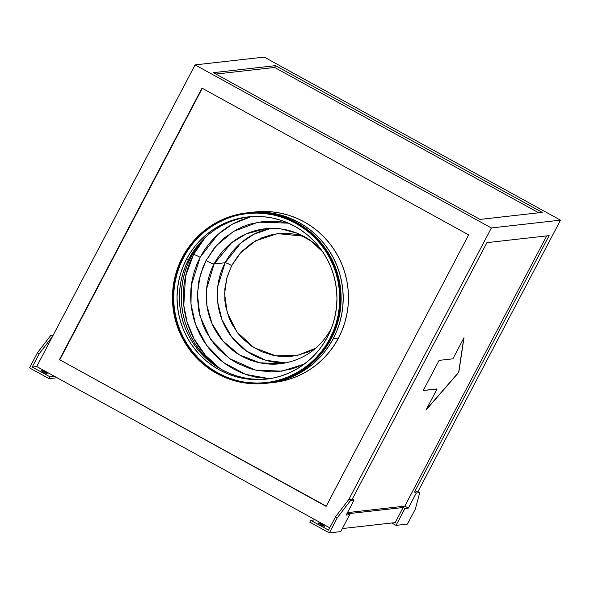 <?xml version="1.0" encoding="UTF-8"?>
<svg xmlns="http://www.w3.org/2000/svg" width="590" height="590" viewBox="0 0 590 590"><rect width="100%" height="100%" fill="white"/><g stroke="black" fill="none" stroke-linecap="round" stroke-linejoin="round"><path stroke-width="0.89" d="M193.557 254.511A6.173 0.715 -152.3 0 1 200.128 257.306L191.271 285.531L190.99 304.027L195.578 324.53L206.389 345.039L223.617 362.629L245.676 374.37L269.527 378.714L255.507 377.084L247.837 375.085L240.381 372.327L233.227 368.839L226.442 364.657L220.085 359.812L214.222 354.361L208.912 348.351L204.199 341.839L200.128 334.899L196.75 327.575L194.081 319.964L192.156 312.117L190.998 304.123L190.607 296.055L190.998 287.994L192.156 280.007L194.081 272.182L196.75 264.593L200.128 257.306A6.173 0.715 27.7 0 0 193.557 254.511A88.493 86.656 -96.4 0 0 220.181 368.743L205.254 355.092L194.147 339.036L187.104 322.044L183.792 305.406L185.533 276.319L193.557 254.511L192.259 254.659L193.557 254.511L205.35 237.335A88.493 86.656 -96.4 0 0 193.557 254.511M331.3 328.571L331.263 328.637C319.935 348.889 302.972 360.593 280.375 363.757L280.611 363.728A67.916 66.5 83.6 0 1 280.375 363.757A67.916 66.5 83.6 0 1 217.762 334.191A67.916 66.5 83.6 0 1 214.096 263.981A7.545 0.87 -152.3 0 1 206.058 260.566L214.104 248.309L224.355 237.903L236.398 229.746L242.955 226.612L249.784 224.148L263.995 221.331L278.487 221.398L288.414 223.153L258.265 222.113L233.441 231.435L216.368 245.639L206.058 260.566A7.545 0.87 27.7 0 0 214.096 263.981L231.42 242.881L246.178 233.906L265.146 228.787A67.916 66.5 83.6 0 1 322.088 250.957M225.151 262.734A67.916 66.5 -96.4 0 0 285.87 362.894L265.788 360.291L246.79 351.249L231.656 336.905L221.98 319.736L217.725 302.375L217.769 286.651L225.151 262.734A6.173 0.715 -152.3 0 1 231.73 265.53L226.87 277.824L224.598 293.673L227.194 312.508L236.87 331.934L254.039 347.717L275.936 355.851L297.78 355.283L315.783 348.196L308.209 352.016L296.858 355.475L290.988 356.338L279.136 356.279L273.266 355.364L261.923 351.795L251.465 346.042L242.306 338.321L238.316 333.815L231.73 323.718L229.193 318.231L225.749 306.638L224.879 300.642L224.879 288.547L227.194 276.688L231.73 265.53A6.173 0.715 27.7 0 0 225.151 262.734L240.823 243.014L253.87 234.26L270.692 228.396A67.916 66.5 -96.4 0 0 225.151 262.734L214.096 263.981L225.151 262.734M44.818 371.921L44.457 372.615L44.818 371.921L47.089 373.632L43.439 372.084A3.429 0.398 -152.3 0 1 41.093 370.409A3.429 0.398 -152.3 0 1 44.818 371.921A3.429 0.398 -152.3 0 1 47.163 373.595A3.429 0.398 -152.3 0 1 43.439 372.084L41.167 370.373L44.818 371.921M322.147 524.547L321.786 525.24L322.147 524.547L318.416 523.042A3.429 0.398 -152.3 0 1 322.147 524.547A3.429 0.398 -152.3 0 1 324.493 526.221L322.147 524.547M320.761 524.709A3.429 0.398 -152.3 0 1 318.416 523.035L320.761 524.709L324.493 526.214A3.429 0.398 -152.3 0 1 320.761 524.709M191.123 256.753A85.063 83.293 -96.4 0 0 217.666 367.223L205.689 357.038L200.202 350.829L195.327 344.103L191.123 336.927L187.627 329.368L184.877 321.491L182.885 313.393L181.691 305.126L181.285 296.792L181.691 288.458L182.885 280.206L184.877 272.123L187.627 264.276L191.123 256.753L195.327 249.614L203.233 239.378A85.063 83.293 -96.4 0 0 191.123 256.753L189.973 256.879L191.123 256.753M249.024 216.803A81.634 79.938 -96.4 0 0 188.837 258.973L186.484 259.239A81.634 79.938 83.6 0 1 247.844 216.928A81.634 79.938 83.6 0 1 323.114 252.461A81.634 79.938 83.6 0 1 327.516 336.861L330.872 329.633L333.52 322.103L335.422 314.345L336.573 306.431L336.964 298.429L336.573 290.428L335.422 282.499L333.52 274.726L330.872 267.167L327.516 259.917L323.482 253.029L318.814 246.568L313.541 240.609L307.729 235.204L301.424 230.402L294.698 226.25L287.603 222.799L280.213 220.063L272.602 218.079L264.844 216.869L257.004 216.434L249.164 216.796L241.406 217.931L233.795 219.841L226.405 222.504L219.31 225.896L212.577 229.982L206.279 234.717L200.46 240.071L195.194 245.978L190.518 252.387L186.484 259.239L183.129 266.466L180.488 273.989L178.578 281.755L177.428 289.668L177.044 297.662L177.428 305.664L178.578 313.592L180.488 321.373L183.129 328.925L186.484 336.182L190.518 343.07L195.194 349.523L200.46 355.482L206.279 360.888L212.577 365.689L219.31 369.842L226.405 373.3L233.788 376.037L241.406 378.013L249.164 379.23L257.004 379.658L264.836 379.304L272.602 378.168L280.213 376.258L287.603 373.595L294.69 370.203L301.424 366.117L307.729 361.375L313.541 356.028L318.814 350.121L323.482 343.705L327.516 336.861A81.634 79.938 83.6 0 1 266.156 379.163A81.634 79.938 83.6 0 1 190.887 343.631A81.634 79.938 83.6 0 1 186.484 259.239L188.837 258.973A81.634 79.938 -96.4 0 0 192.908 342.864A81.634 79.938 -96.4 0 0 267.329 379.023M247.188 213.551A85.063 83.293 -96.4 0 0 183.52 257.609L182.966 257.668A85.063 83.293 83.6 0 1 246.908 213.587A85.063 83.293 83.6 0 1 325.341 250.61A85.063 83.293 83.6 0 1 329.928 338.549L325.724 345.688L320.857 352.37L315.362 358.528L309.308 364.104L302.736 369.038L295.723 373.3L288.333 376.833L280.634 379.606L272.705 381.597L264.615 382.777L256.451 383.153L248.279 382.704L240.196 381.442L232.261 379.37L224.561 376.523L217.172 372.924L210.158 368.595L203.594 363.595L197.532 357.96L192.045 351.751L187.17 345.025L182.966 337.849L179.471 330.289L176.72 322.413L174.728 314.308L173.534 306.048L173.128 297.714L173.534 289.38L174.728 281.128L176.72 273.045L179.471 265.198L182.966 257.668L187.17 250.536L192.045 243.854L197.532 237.696L203.594 232.121L210.158 227.18L217.172 222.924L224.569 219.392L232.261 216.619L240.196 214.627L248.287 213.44L256.451 213.071L264.615 213.521L272.705 214.782L280.634 216.847L288.333 219.694L295.723 223.3L302.736 227.622L309.308 232.63L315.362 238.257L320.857 244.467L325.724 251.2L329.928 258.376L333.424 265.935L336.182 273.804L338.166 281.909L339.368 290.169L339.766 298.511L339.368 306.844L338.166 315.09L336.182 323.18L333.424 331.019L329.928 338.549A85.063 83.293 83.6 0 1 265.987 382.637A85.063 83.293 83.6 0 1 187.561 345.615A85.063 83.293 83.6 0 1 182.966 257.668L183.52 257.609A85.063 83.293 -96.4 0 0 188.033 345.43A85.063 83.293 -96.4 0 0 266.267 382.608M254.792 212.002L264.468 211.478L272.698 211.935L280.855 213.204L288.849 215.291L296.608 218.16L304.056 221.788L311.129 226.147L317.752 231.192L323.858 236.87L329.39 243.132L334.301 249.917L338.542 257.151L342.067 264.77L344.84 272.705L346.846 280.877L348.056 289.203L348.454 297.611L348.056 306.011L346.846 314.322L344.84 322.472L342.06 330.385L338.542 337.974A85.749 83.964 -96.4 0 0 333.911 249.319A85.749 83.964 -96.4 0 0 254.851 211.994L249.6 212.592A85.749 83.964 83.6 0 1 328.66 249.917A85.749 83.964 83.6 0 1 333.284 338.564L338.542 337.974L334.301 345.165L329.39 351.898L323.858 358.108L317.752 363.728L311.129 368.706L304.056 372.998L296.608 376.56L288.849 379.355L274.026 382.423M267.447 383.153L275.596 381.959L283.591 379.953L291.357 377.15L298.806 373.588L305.878 369.303L312.494 364.318L318.6 358.698L324.139 352.495L329.05 345.762L333.284 338.564L336.809 330.975L339.589 323.069L341.588 314.92L342.797 306.601L343.203 298.201L342.797 289.793L341.588 281.467L339.589 273.295L336.809 265.367L333.284 257.742L329.05 250.507L324.139 243.722L318.607 237.468L312.494 231.789L305.878 226.744L298.806 222.386L291.357 218.75L283.598 215.881L275.604 213.801L267.447 212.525L259.217 212.076L248.56 212.717A85.749 83.964 83.6 0 1 249.6 212.592M266.068 383.316A85.749 83.964 83.6 0 1 187.001 345.991A85.749 83.964 83.6 0 1 182.376 257.343L178.851 264.932L176.078 272.838L174.072 280.995L172.863 289.306L172.457 297.707L172.863 306.114L174.072 314.441L176.078 322.612L178.851 330.548L182.376 338.166L186.617 345.401L191.521 352.186L197.06 358.447L203.167 364.126L209.789 369.163L216.855 373.522L224.303 377.158L232.069 380.026L240.064 382.114L248.213 383.382L256.451 383.839L264.681 383.463L272.831 382.268L280.833 380.262L288.591 377.467L296.04 373.905L303.113 369.613L309.728 364.635L315.842 359.015L321.373 352.805L326.285 346.072L330.518 338.874A85.749 83.964 83.6 0 1 266.068 383.316L266.754 383.242A85.749 83.964 -96.4 0 0 331.211 338.8A85.749 83.964 -96.4 0 0 326.587 250.145A85.749 83.964 -96.4 0 0 247.527 212.828L246.834 212.902A85.749 83.964 83.6 0 1 325.894 250.226A85.749 83.964 83.6 0 1 330.518 338.874L331.211 338.8L330.518 338.874L334.043 331.285L336.824 323.379L338.822 315.23L340.032 306.911L340.437 298.511L340.032 290.11L338.822 281.784L336.824 273.613L334.043 265.677L330.525 258.051L326.285 250.816L321.373 244.039L315.842 237.777L309.735 232.099L303.113 227.054L296.04 222.696L288.591 219.067L280.833 216.191L272.838 214.111L264.681 212.835L256.451 212.385L248.22 212.761L240.064 213.956L232.069 215.962L224.311 218.757L216.855 222.319L209.789 226.612L203.167 231.59L197.06 237.209L191.521 243.419L186.617 250.153L182.376 257.343A85.749 83.964 83.6 0 1 246.834 212.902M347.481 512.614L404.814 506.139L546.687 235.904L404.814 506.139L408.369 508.093L404.91 508.484L403.132 507.511L395.212 522.593L342.355 528.559L395.212 522.593L403.132 507.511L347.842 513.75L403.132 507.511L404.91 508.484L396.045 525.38L391.701 522.991L396.045 525.38L404.91 508.484L408.369 508.093L404.814 506.139L347.481 512.614M437.057 388.987L423.237 390.55L439.071 360.379L452.899 358.823L463.983 337.709L458.799 372.342L425.973 410.102L437.057 388.987L425.973 410.102L458.799 372.342L463.983 337.709L452.899 358.823L439.071 360.379L423.237 390.55L437.057 388.987M407.447 524.09L396.045 525.38L407.447 524.09L415.367 509.008L407.447 524.09M549.128 235.624L486.92 242.645L352.304 499.059L348.845 499.442L491.382 227.954L560.5 220.151L417.963 491.647L414.512 492.038L549.128 235.624L414.512 492.038L416.289 493.011L408.369 508.093L416.289 493.011L419.741 492.621L415.367 509.008L419.741 492.621L417.963 491.647L560.5 220.151L491.382 227.954L195.091 64.893L36.72 366.552L32.229 367.054L50.002 376.84L54.501 376.332L36.72 366.552L329.729 527.807L315.23 519.827L310.738 520.336L328.519 530.122L335.489 516.847L328.519 530.122L310.738 520.336L315.23 519.827L54.501 376.332L50.002 376.84L32.229 367.054L39.198 353.786L52.554 336.381L50.777 335.408L37.421 352.805L39.198 353.786L37.421 352.805L29.5 367.887L49.059 378.647L29.5 367.887L37.421 352.805L50.777 335.408L52.554 336.381L36.72 366.552L32.229 367.054L39.198 353.786L52.554 336.381L195.091 64.893L264.209 57.09L195.091 64.893L491.382 227.954L348.845 499.442L335.489 516.847L348.845 499.442L350.622 500.423L337.266 517.821L335.489 516.847L337.266 517.821L329.345 532.91L309.787 522.143L310.738 520.336L309.787 522.143L329.345 532.91L340.747 531.62L349.619 514.731L346.16 515.114L354.081 500.032L352.304 499.059L486.92 242.645L549.128 235.624M57.068 377.748L49.059 378.647L50.002 376.84L49.059 378.647L57.068 377.748M264.209 57.09L560.5 220.151L264.209 57.09M275.567 65.638L213.366 72.659L480.024 219.414L542.232 212.393L275.567 65.638L274.616 67.444L215.933 74.067L274.616 67.444L275.567 65.638L542.232 212.393L480.024 219.414L213.366 72.659L275.567 65.638M201.987 88.131L468.652 234.886L326.115 506.375L59.457 359.62L201.987 88.131L468.652 234.886L326.115 506.375L59.457 359.62L326.226 506.161L59.457 359.62L201.987 88.131M202.289 88.294L59.87 359.576L202.289 88.294M347.842 513.75L349.619 514.731L347.842 513.75M538.714 212.791L274.616 67.444L538.714 212.791M247.468 212.828L257.144 212.304L265.375 212.761L273.524 214.03L281.519 216.117L289.284 218.986L296.733 222.622L303.806 226.98L310.421 232.018L316.528 237.696L322.066 243.958L326.978 250.743L331.211 257.978L334.737 265.596L337.517 273.531L339.516 281.703L340.725 290.029L341.131 298.437L340.725 306.837L339.516 315.149L337.517 323.305L334.737 331.211L331.211 338.8L326.978 345.991L322.066 352.724L316.528 358.934L310.421 364.554L303.806 369.532L296.733 373.824L289.284 377.386L281.519 380.181L266.702 383.249M268.834 383.006L274.084 382.416A85.749 83.964 -96.4 0 0 338.542 337.974L333.284 338.564A85.749 83.964 83.6 0 1 268.834 383.006A85.749 83.964 83.6 0 1 267.794 383.117M265.168 382.718L257.004 383.087L248.833 382.637M225.115 376.464L217.725 372.858L210.711 368.536L204.147 363.536L198.085 357.901L192.598 351.692L187.723 344.966L183.52 337.782L180.024 330.223L177.273 322.354L175.282 314.249L174.087 305.989L173.681 297.648L174.087 289.314L175.282 281.069L177.273 272.978L180.024 265.139L183.52 257.609L187.723 250.47L192.598 243.788L198.085 237.637L204.147 232.062L210.711 227.12L217.725 222.858L225.122 219.325M267.189 379.038L259.349 379.392L251.517 378.964L243.751 377.755L236.14 375.771L228.75 373.035L221.656 369.576L214.93 365.431L208.624 360.63L202.812 355.217L197.539 349.258L192.871 342.805L188.837 335.917L185.481 328.66L182.834 321.108L180.931 313.327L179.78 305.399L179.397 297.397L179.78 289.402L180.931 281.489L182.834 273.723L185.481 266.201L188.837 258.973L192.871 252.122L197.547 245.713L202.812 239.806L208.624 234.451L214.93 229.717L221.663 225.631L228.75 222.238L236.14 219.576L243.751 217.666M352.304 499.059L354.081 500.032L350.622 500.423L348.845 499.442L352.304 499.059M350.622 500.423L337.266 517.821L329.345 532.91L340.747 531.62L349.619 514.731L346.16 515.114L354.081 500.032L350.622 500.423M53.218 335.135L50.777 335.408L53.218 335.135M417.963 491.647L419.741 492.621L416.289 493.011L414.512 492.038L417.963 491.647M279.771 371.42L278.62 371.538M303.127 236.059L296.858 234.4L285.066 233.161L273.266 234.289L261.923 237.748L251.465 243.397L242.306 251.03L238.316 255.5L231.73 265.53L240.639 252.793L255.625 240.823L277.447 233.611L303.4 236.155M280.375 363.757L259.784 362.798L239.577 354.959L222.939 341.02L211.957 323.519L206.891 305.436L206.596 288.953L214.096 263.981A67.916 66.5 83.6 0 1 265.146 228.787L281.106 228.957L296.593 233.035L310.701 240.772L322.627 251.731M206.058 260.566L200.253 275.102L197.362 293.746L199.929 315.938L210.505 339.139L229.871 358.757L255.359 370.041L281.74 371.169L304.322 364.06L292.692 368.735L278.487 371.553L271.238 371.877L256.82 370.365L249.784 368.529L236.398 362.806L230.174 358.971L218.979 349.538L214.104 344.029L206.058 331.691L202.953 324.987L198.749 310.812L197.326 296.084L198.749 281.378L202.953 267.248L206.058 260.566M251.237 216.619L240.388 220.262L233.234 223.676L226.442 227.799L220.092 232.578L214.229 237.977L208.912 243.936L204.199 250.396L200.128 257.306L217.887 234.481L232.453 224.104L251.237 216.619M463.806 338.048L458.799 372.342L426.238 409.593L458.681 372.283L463.806 338.048M436.939 388.921L423.281 390.462L436.939 388.921M265.987 382.637L266.54 382.578M246.908 213.587L247.461 213.521"/></g></svg>
